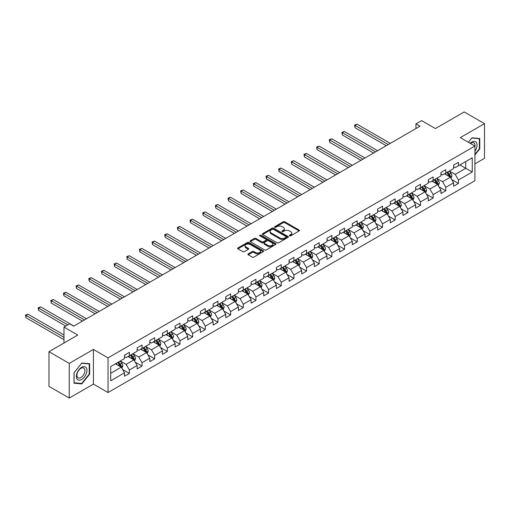 <?xml version="1.0" encoding="UTF-8"?>
<svg xmlns="http://www.w3.org/2000/svg" width="510" height="510" viewBox="0 0 510 510"><rect width="100%" height="100%" fill="white"/><g stroke="black" fill="none" stroke-linecap="round" stroke-linejoin="round"><path stroke-width="0.76" d="M289.552 235.856A0.79 0.453 0 0 0 290.668 235.856L299.128 230.966A1.128 0.65 0 0 0 299.459 230.507A1.128 0.65 0 0 0 299.128 230.048L284.797 221.773A1.128 0.65 0 0 0 283.203 221.773L274.743 226.657A0.79 0.453 0 0 0 274.507 226.982A0.79 0.453 0 0 0 274.743 227.301A0.79 0.453 0 0 0 275.859 227.301L276.949 226.669A3.602 2.078 0 0 1 282.049 226.669L283.241 227.358A3.602 2.078 0 0 1 284.299 228.831A3.602 2.078 0 0 1 283.241 230.303L282.145 230.934A0.79 0.453 0 0 0 281.915 231.259A0.79 0.453 0 0 0 282.145 231.578A0.79 0.453 0 0 0 283.26 231.578L284.357 230.947A3.602 2.078 0 0 1 289.457 230.947L290.649 231.636A3.602 2.078 0 0 1 291.707 233.108A3.602 2.078 0 0 1 290.649 234.581L289.552 235.212A0.79 0.453 0 0 0 289.323 235.531A0.79 0.453 0 0 0 289.552 235.856L289.552 235.212M248.242 253.865A1.128 0.65 0 0 0 247.911 254.324A1.128 0.65 0 0 0 248.242 254.79L252.265 257.11A1.128 0.65 0 0 0 253.852 257.11L263.256 251.685A1.128 0.65 0 0 0 263.581 251.226A1.128 0.65 0 0 0 263.256 250.761L248.918 242.486A1.128 0.65 0 0 0 247.324 242.486L237.928 247.911A1.128 0.65 0 0 0 237.596 248.37A1.128 0.65 0 0 0 237.928 248.835L242.785 251.634A1.128 0.65 0 0 0 244.379 251.634L248.402 249.313A1.128 0.65 0 0 0 248.727 248.855A1.128 0.65 0 0 0 248.402 248.395L245.992 247.006A3.015 1.74 0 0 1 245.106 245.775A3.015 1.74 0 0 1 246.967 244.169A3.015 1.74 0 0 1 250.251 244.545L259.692 249.996A3.015 1.74 0 0 1 260.572 251.226A3.015 1.74 0 0 1 258.71 252.833A3.015 1.74 0 0 1 255.427 252.45L253.852 251.545A1.128 0.65 0 0 0 252.265 251.545L248.242 253.865L248.242 254.79M474.925 163.844L484.5 158.317L484.5 123.65L464.215 111.939L435.412 128.571L421.617 120.609L415.943 123.885L419.998 126.225L73.708 326.151L69.653 323.812L63.973 327.089L63.973 343.02M69.245 363.394L69.245 398.061L93.426 384.1L93.426 349.433L69.245 363.394L48.966 351.683L77.769 335.057L63.973 327.089M93.426 349.433L108.031 357.867L474.925 146.045L474.925 180.706L108.031 392.534L108.031 357.867M484.5 123.65L460.32 137.611L474.925 146.045M277.032 242.811A1.128 0.65 0 0 0 278.626 242.811L288.022 237.386A1.128 0.65 0 0 0 288.354 236.92A1.128 0.65 0 0 0 288.022 236.462L273.685 228.187A1.128 0.65 0 0 0 272.091 228.187L262.695 233.612A1.128 0.65 0 0 0 262.363 234.071A1.128 0.65 0 0 0 262.695 234.53L277.032 242.811M260.266 236.028A0.79 0.453 0 0 1 261.063 236.136L275.623 244.539L266.239 249.957A1.128 0.65 0 0 1 264.645 249.957L250.314 241.683L254.331 239.375L254.331 238.438L250.314 240.765A1.128 0.65 0 0 0 249.983 241.224A1.128 0.65 0 0 0 250.314 241.683L250.314 240.765M254.331 239.375A1.128 0.65 0 0 1 255.924 239.375L255.924 238.438A1.128 0.65 0 0 0 254.331 238.438M255.924 238.438L261.738 241.797A1.128 0.65 0 0 0 263.332 241.797L266.003 240.255A1.128 0.65 0 0 0 266.328 239.796A1.128 0.65 0 0 0 266.003 239.337L259.947 235.843A0.79 0.453 0 0 1 259.717 235.518A0.79 0.453 0 0 1 260.202 235.104A0.79 0.453 0 0 1 261.063 235.199L275.636 243.614A1.128 0.65 0 0 1 275.967 244.073A1.128 0.65 0 0 1 275.636 244.532L275.636 243.614M69.245 398.061L48.966 386.35L48.966 351.683M122.598 369.508L129.368 373.422L129.368 369.999L137.158 365.504L137.158 368.921L142.029 366.11L142.029 362.693L149.819 358.198L149.819 361.615L154.683 358.804L154.683 355.387L162.473 350.886L162.473 354.31L167.344 351.498L167.344 348.075L175.128 343.581L175.128 346.998L179.998 344.193L179.998 340.769L187.788 336.275L187.788 339.692L192.652 336.88L192.652 333.464L200.443 328.963L200.443 332.386L205.313 329.575L205.313 326.158L213.103 321.657L213.103 325.08L217.968 322.269L217.968 318.846L225.758 314.351L225.758 317.768L230.628 314.957L230.628 311.54L238.419 307.045L238.419 310.462L243.283 307.651L243.283 304.234L251.073 299.733L251.073 303.157L255.944 300.345L255.944 296.922L263.727 292.428L263.727 295.845L268.598 293.04L268.598 289.616L276.388 285.122L276.388 288.539L281.259 285.727L281.259 282.31L289.042 277.81L289.042 281.233L293.913 278.422L293.913 275.005L301.703 270.504L301.703 273.927L306.567 271.116L306.567 267.693L314.358 263.198L314.358 266.615L319.228 263.804L319.228 260.387L327.018 255.892L327.018 259.309L331.882 256.498L331.882 253.081L339.673 248.58L339.673 252.004L344.543 249.192L344.543 245.769L352.327 241.275L352.327 244.692L357.198 241.887L357.198 238.463L364.988 233.969L364.988 237.386L369.858 234.574L369.858 231.157L377.642 226.663L377.642 230.08L382.513 227.269L382.513 223.852L390.303 219.351L390.303 222.774L395.167 219.963L395.167 216.54L402.957 212.045L402.957 215.462L407.828 212.651L407.828 209.234L415.618 204.739L415.618 208.156L420.482 205.345L420.482 201.928L428.272 197.427L428.272 200.851L433.143 198.039L433.143 194.622L440.933 190.122L440.933 193.545L445.797 190.734L445.797 187.31L453.588 182.816L453.588 186.233L458.458 183.422L458.458 180.005L472.247 172.042L472.247 157.8L465.757 161.549L465.757 168.294L472.247 172.042M129.368 373.422L124.504 376.233L124.504 372.81L110.708 380.772L110.708 366.531L124.504 358.568L124.504 355.151L129.368 352.34L129.368 355.757L137.158 351.262L137.158 347.845L142.029 345.034L142.029 348.451L149.819 343.957L149.819 340.533L154.683 337.722L154.683 341.145L162.473 336.645L162.473 333.228L167.344 330.416L167.344 333.84L175.128 329.339L175.128 325.922L179.998 323.11L179.998 326.528L187.788 322.033L187.788 318.61L192.652 315.805L192.652 319.222L200.443 314.727L200.443 311.304L205.313 308.493L205.313 311.916L213.103 307.415L213.103 303.998L217.968 301.187L217.968 304.604L225.758 300.109L225.758 296.692L230.628 293.881L230.628 297.298L238.419 292.804L238.419 289.38L243.283 286.569L243.283 289.992L251.073 285.492L251.073 282.075L255.944 279.263L255.944 282.687L263.727 278.186L263.727 274.769L268.598 271.957L268.598 275.374L276.388 270.88L276.388 267.463L281.259 264.652L281.259 268.069L289.042 263.574L289.042 260.151L293.913 257.34L293.913 260.763L301.703 256.262L301.703 252.845L306.567 250.034L306.567 253.457L314.358 248.956L314.358 245.54L319.228 242.728L319.228 246.145L327.018 241.651L327.018 238.227L331.882 235.422L331.882 238.839L339.673 234.345L339.673 230.922L344.543 228.11L344.543 231.534L352.327 227.033L352.327 223.616L357.198 220.804L357.198 224.221L364.988 219.727L364.988 216.31L369.858 213.499L369.858 216.916L377.642 212.421L377.642 208.998L382.513 206.187L382.513 209.61L390.303 205.109L390.303 201.692L395.167 198.881L395.167 202.304L402.957 197.803L402.957 194.386L407.828 191.575L407.828 194.992L415.618 190.498L415.618 187.074L420.482 184.269L420.482 187.686L428.272 183.192L428.272 179.769L433.143 176.957L433.143 180.381L440.933 175.88L440.933 172.463L445.797 169.651L445.797 173.069L453.588 168.574L453.588 165.157L458.458 162.346L458.458 165.763L472.247 157.8M128.074 356.509L133.913 359.881L126.123 364.376L120.283 361.003M124.504 356.694L126.123 357.631L129.368 355.757M126.123 364.376L129.368 369.999M133.913 359.881L137.158 365.504M140.728 349.203L146.568 352.576L138.784 357.07L132.938 353.698M137.158 349.388L138.784 350.325L142.029 348.451M138.784 357.07L142.029 362.693M146.568 352.576L149.819 358.198M153.389 341.891L159.228 345.27L151.438 349.764L145.599 346.392M149.819 342.082L151.438 343.02L154.683 341.145M151.438 349.764L154.683 355.387M159.228 345.27L162.473 350.886M166.043 334.586L171.883 337.958L164.099 342.459L158.253 339.086M162.473 334.777L164.099 335.714L167.344 333.84M164.099 342.459L167.344 348.075M171.883 337.958L175.128 343.581M178.698 327.28L184.543 330.652L176.753 335.147L170.914 331.774M175.128 327.465L176.753 328.402L179.998 326.528M176.753 335.147L179.998 340.769M184.543 330.652L187.788 336.275M191.358 319.974L197.198 323.346L189.408 327.841L183.568 324.468M187.788 320.159L189.408 321.096L192.652 319.222M189.408 327.841L192.652 333.464M197.198 323.346L200.443 328.963M204.013 312.662L209.859 316.034L202.068 320.535L196.222 317.163M200.443 312.853L202.068 313.79L205.313 311.916M202.068 320.535L205.313 326.158M209.859 316.034L213.103 321.657M216.673 305.356L222.513 308.728L214.723 313.229L208.883 309.851M213.103 305.541L214.723 306.478L217.968 304.604M214.723 313.229L217.968 318.846M222.513 308.728L225.758 314.351M229.328 298.05L235.167 301.423L227.383 305.917L221.538 302.545M225.758 298.235L227.383 299.172L230.628 297.298M227.383 305.917L230.628 311.54M235.167 301.423L238.419 307.045M241.989 290.738L247.828 294.117L240.038 298.611L234.198 295.239M238.419 290.929L240.038 291.867L243.283 289.992M240.038 298.611L243.283 304.234M247.828 294.117L251.073 299.733M254.643 283.433L260.483 286.805L252.699 291.306L246.853 287.933M251.073 283.624L252.699 284.561L255.944 282.687M252.699 291.306L255.944 296.922M260.483 286.805L263.727 292.428M267.297 276.127L273.143 279.499L265.353 283.993L259.513 280.621M263.727 276.312L265.353 277.249L268.598 275.374M265.353 283.993L268.598 289.616M273.143 279.499L276.388 285.122M279.958 268.821L285.798 272.193L278.007 276.688L272.168 273.315M276.388 269.006L278.007 269.943L281.259 268.069M278.007 276.688L281.259 282.31M285.798 272.193L289.042 277.81M292.612 261.509L298.458 264.881L290.668 269.382L284.822 266.01M289.042 261.7L290.668 262.637L293.913 260.763M290.668 269.382L293.913 275.005M298.458 264.881L301.703 270.504M305.273 254.203L311.113 257.575L303.322 262.076L297.483 258.697M301.703 254.388L303.322 255.325L306.567 253.457M303.322 262.076L306.567 267.693M311.113 257.575L314.358 263.198M317.928 246.897L323.773 250.27L315.983 254.764L310.137 251.392M314.358 247.082L315.983 248.019L319.228 246.145M315.983 254.764L319.228 260.387M323.773 250.27L327.018 255.892M330.588 239.592L336.428 242.964L328.638 247.458L322.798 244.086M327.018 239.776L328.638 240.714L331.882 238.839M328.638 247.458L331.882 253.081M336.428 242.964L339.673 248.58M343.243 232.279L349.082 235.652L341.298 240.153L335.452 236.78M339.673 232.471L341.298 233.408L344.543 231.534M341.298 240.153L344.543 245.769M349.082 235.652L352.327 241.275M355.897 224.974L361.743 228.346L353.953 232.84L348.113 229.468M352.327 225.159L353.953 226.096L357.198 224.221M353.953 232.84L357.198 238.463M361.743 228.346L364.988 233.969M368.558 217.668L374.397 221.04L366.607 225.535L360.768 222.162M364.988 217.853L366.607 218.79L369.858 216.916M366.607 225.535L369.858 231.157M374.397 221.04L377.642 226.663M381.212 210.356L387.058 213.728L379.268 218.229L373.428 214.857M377.642 210.547L379.268 211.484L382.513 209.61M379.268 218.229L382.513 223.852M387.058 213.728L390.303 219.351M393.873 203.05L399.712 206.422L391.922 210.923L386.083 207.551M390.303 203.241L391.922 204.172L395.167 202.304M391.922 210.923L395.167 216.54M399.712 206.422L402.957 212.045M406.527 195.744L412.373 199.117L404.583 203.611L398.737 200.239M402.957 195.929L404.583 196.866L407.828 194.992M404.583 203.611L407.828 209.234M412.373 199.117L415.618 204.739M419.188 188.439L425.028 191.811L417.237 196.305L411.398 192.933M415.618 188.623L417.237 189.561L420.482 187.686M417.237 196.305L420.482 201.928M425.028 191.811L428.272 197.427M431.842 181.126L437.682 184.499L429.898 189L424.052 185.627M428.272 181.318L429.898 182.255L433.143 180.381M429.898 189L433.143 194.622M437.682 184.499L440.933 190.122M444.503 173.821L450.343 177.193L442.553 181.688L436.713 178.315M440.933 174.006L442.553 174.943L445.797 173.069M442.553 181.688L445.797 187.31M450.343 177.193L453.588 182.816M459.918 164.921L465.757 168.294L455.213 174.382L449.367 171.009M453.588 166.7L455.213 167.637L458.458 165.763M455.213 174.382L458.458 180.005M93.426 384.1L108.031 392.534M415.943 123.885L415.943 128.571M110.708 373.282L121.259 367.187L115.413 363.815M121.259 367.187L124.504 372.81M451.681 179.514L458.458 183.422M439.021 186.819L445.797 190.734M426.366 194.125L433.143 198.039M413.712 201.437L420.482 205.345M401.051 208.743L407.828 212.651M388.397 216.049L395.167 219.963M375.736 223.355L382.513 227.269M363.082 230.667L369.858 234.574M350.421 237.972L357.198 241.887M337.767 245.278L344.543 249.192M325.112 252.59L331.882 256.498M312.451 259.896L319.228 263.804M299.797 267.202L306.567 271.116M287.136 274.507L293.913 278.422M274.482 281.82L281.259 285.727M261.821 289.125L268.598 293.04M249.167 296.431L255.944 300.345M236.506 303.743L243.283 307.651M223.852 311.049L230.628 314.957M211.197 318.355L217.968 322.269M198.537 325.66L205.313 329.575M185.882 332.973L192.652 336.88M173.221 340.278L179.998 344.193M160.567 347.584L167.344 351.498M147.906 354.896L154.683 358.804M135.252 362.202L142.029 366.11M474.925 154.951L479.751 148.945L479.751 138.503L471.922 137.802L468.352 142.245M73.995 383.208L81.823 383.909L89.652 374.168L89.652 363.726L81.823 363.024L73.995 372.765L73.995 383.208M479.349 148.71L479.751 148.945M89.25 373.932L89.652 374.168M80.994 383.431L81.823 383.909M289.871 235.964L290.649 235.518A3.602 2.078 0 0 0 291.707 234.045L291.707 233.108M284.299 228.831L284.299 229.768A3.602 2.078 0 0 1 283.241 231.24L282.463 231.687M299.128 230.048L299.128 230.966L284.797 222.711A1.128 0.65 0 0 0 283.203 222.711L275.056 227.415M288.003 237.392L273.685 229.124A1.128 0.65 0 0 0 272.091 229.124L262.707 234.543M286.027 237.246A0.79 0.453 0 0 0 286.263 236.92A0.79 0.453 0 0 0 286.027 236.602L273.449 229.334A0.79 0.453 0 0 0 272.334 229.334L271.18 230.004A3.602 2.078 0 0 0 270.122 231.476A3.602 2.078 0 0 0 271.18 232.949L279.78 237.915A3.602 2.078 0 0 0 284.873 237.915L286.027 237.246L286.027 238.183A0.79 0.453 0 0 0 286.263 237.858L286.263 236.92M270.122 231.476L270.122 232.413A3.602 2.078 0 0 0 271.18 233.886L271.18 232.949M286.027 238.183L284.873 238.852A3.602 2.078 0 0 1 279.78 238.852L271.18 233.886M255.924 239.375L261.738 242.734A1.128 0.65 0 0 0 263.332 242.734L266.003 241.192A1.128 0.65 0 0 0 266.328 240.733L266.328 239.796M267.776 245.278A3.015 1.74 0 0 0 271.059 245.654A3.015 1.74 0 0 0 272.914 244.048A3.015 1.74 0 0 0 272.034 242.817L268.706 240.898A1.128 0.65 0 0 0 267.112 240.898L264.448 242.441A1.128 0.65 0 0 0 264.116 242.9A1.128 0.65 0 0 0 264.448 243.359L267.776 245.278L267.776 246.215A3.015 1.74 0 0 0 271.059 246.591A3.015 1.74 0 0 0 272.914 244.985L272.914 244.048M264.116 242.9L264.116 243.837A1.128 0.65 0 0 0 264.448 244.296L264.448 243.359M267.776 246.215L264.448 244.296M260.572 251.226L260.572 252.163A3.015 1.74 0 0 1 258.71 253.77A3.015 1.74 0 0 1 255.427 253.387L253.852 252.482A1.128 0.65 0 0 0 252.265 252.482L248.255 254.796M245.106 245.775L245.106 246.712A3.015 1.74 0 0 0 245.992 247.943L245.992 247.006M248.383 249.326L245.992 247.943M263.236 251.691L248.918 243.423A1.128 0.65 0 0 0 247.324 243.423L237.94 248.842M450.98 178.302L451.949 175.873A3.041 1.753 -120 0 0 450.98 173.285L449.304 171.048M446.384 174.911L445.249 173.387M390.303 143.374L357.057 124.179L355.03 125.352L355.03 127.698L386.242 145.713M449.871 176.919L450.304 176.001A3.041 1.753 -120 0 0 449.437 174.171L447.761 171.94M447.002 172.38L448.857 174.86A1.549 0.892 60 0 1 449.138 175.325L450.304 176.001M446.786 172.501L448.462 174.732A3.041 1.753 60 0 1 449.335 176.562M355.03 127.698L354.584 125.097L388.276 144.547M354.584 125.097L357.057 124.179M474.925 151.196A7.459 4.303 120 0 0 476.327 148.557A7.459 4.303 120 0 0 475.868 141.958A7.459 4.303 120 0 0 470.15 143.284M478.845 138.42L479.349 138.714L479.349 148.831L474.925 154.332M468.371 142.258L471.763 138.038L479.349 138.714M474.925 146.44A5.648 3.258 120 0 0 473.847 142.832A5.648 3.258 120 0 0 470.475 143.476M81.664 379.465A7.459 4.303 120 0 0 86.936 370.33A7.459 4.303 120 0 0 81.664 367.283A7.459 4.303 120 0 0 76.385 376.418A7.459 4.303 120 0 0 81.664 379.465M80.924 377.559A5.648 3.258 120 0 0 84.609 372.581A5.648 3.258 120 0 0 83.748 368.054A5.648 3.258 120 0 0 80.924 368.335A5.648 3.258 120 0 0 77.233 373.314A5.648 3.258 120 0 0 78.1 377.833A5.648 3.258 120 0 0 80.924 377.559M74.078 372.695L81.664 363.26L89.25 363.936L89.25 374.053L81.664 383.488L74.078 382.812L74.058 372.689M88.746 363.643L89.25 363.936M438.326 185.608L439.288 183.179A3.041 1.753 -120 0 0 438.319 180.591L436.643 178.353M433.729 182.217L432.588 180.699M377.642 150.679L344.403 131.491L342.376 132.657L342.376 135.003L373.588 153.025M437.217 184.231L437.65 183.307A3.041 1.753 -120 0 0 436.777 181.483L435.106 179.246M434.341 179.686L436.203 182.166A1.549 0.892 60 0 1 436.483 182.637L437.65 183.307M434.131 179.807L435.808 182.044A3.041 1.753 60 0 1 436.675 183.874M342.376 135.003L341.929 132.402L375.615 151.852M341.929 132.402L344.403 131.491M425.671 192.92L426.634 190.485A3.041 1.753 -120 0 0 425.665 187.897L423.988 185.665M421.069 189.522L419.934 188.005M364.988 157.985L331.749 138.796L329.715 139.969L329.715 142.309L360.933 160.331M424.556 191.537L424.989 190.619A3.041 1.753 -120 0 0 424.122 188.789L422.446 186.552M421.687 186.991L423.542 189.471A1.549 0.892 60 0 1 423.823 189.943L424.989 190.619M421.477 187.113L423.147 189.35A3.041 1.753 60 0 1 424.02 191.18M329.715 142.309L329.269 139.708L362.961 159.158M329.269 139.708L331.749 138.796M413.011 200.226L413.98 197.797A3.041 1.753 -120 0 0 413.004 195.209L411.334 192.971M408.414 196.828L407.273 195.311M352.327 165.297L319.088 146.102L317.061 147.275L317.061 149.615L348.273 167.637M411.901 198.843L412.335 197.925A3.041 1.753 -120 0 0 411.462 196.095L409.791 193.857M409.026 194.297L410.888 196.777A1.549 0.892 60 0 1 411.168 197.249L412.335 197.925M408.816 194.425L410.493 196.656A3.041 1.753 60 0 1 411.36 198.486M317.061 149.615L316.614 147.02L350.3 166.464M316.614 147.02L319.088 146.102M400.356 207.532L401.319 205.103A3.041 1.753 -120 0 0 400.35 202.515L398.673 200.277M395.754 204.14L394.619 202.623M339.673 172.603L306.433 153.414L304.406 154.581L304.406 156.927L335.618 174.943M399.241 206.155L399.681 205.23A3.041 1.753 -120 0 0 398.807 203.401L397.131 201.169M396.372 201.609L398.227 204.089A1.549 0.892 60 0 1 398.508 204.561L399.681 205.23M396.162 201.73L397.832 203.968A3.041 1.753 60 0 1 398.705 205.791M304.406 156.927L303.96 154.326L337.645 173.776M303.96 154.326L306.433 153.414M387.696 214.844L388.665 212.409A3.041 1.753 -120 0 0 387.689 209.82L386.019 207.583M383.099 211.446L381.958 209.929M327.018 179.909L293.773 160.72L291.745 161.887L291.745 164.233L322.957 182.255M386.586 213.46L387.02 212.542A3.041 1.753 -120 0 0 386.153 210.713L384.476 208.475M383.711 208.915L385.573 211.395A1.549 0.892 60 0 1 385.853 211.867L387.02 212.542M383.501 209.036L385.178 211.274A3.041 1.753 60 0 1 386.044 213.103M291.745 164.233L291.299 161.632L324.985 181.082M291.299 161.632L293.773 160.72M375.041 222.15L376.004 219.721A3.041 1.753 -120 0 0 375.035 217.126L373.358 214.895M370.438 218.752L369.304 217.234M314.358 187.221L281.118 168.026L279.091 169.199L279.091 171.538L310.303 189.561M373.926 220.766L374.365 219.848A3.041 1.753 -120 0 0 373.492 218.019L371.815 215.781M371.057 216.221L372.912 218.701A1.549 0.892 60 0 1 373.199 219.172L374.365 219.848M370.846 216.342L372.517 218.58A3.041 1.753 60 0 1 373.39 220.409M279.091 171.538L278.645 168.938L312.33 188.388M278.645 168.938L281.118 168.026M362.38 229.455L363.349 227.026A3.041 1.753 -120 0 0 362.38 224.438L360.704 222.201M357.784 226.064L356.649 224.54M301.703 194.527L268.458 175.332L266.43 176.505L266.43 178.844L297.642 196.866M361.271 228.072L361.705 227.154A3.041 1.753 -120 0 0 360.838 225.324L359.161 223.093M358.403 223.533L360.258 226.013A1.549 0.892 60 0 1 360.538 226.478L361.705 227.154M358.186 223.654L359.862 225.885A3.041 1.753 60 0 1 360.736 227.715M266.43 178.844L265.984 176.25L299.676 195.693M265.984 176.25L268.458 175.332M349.726 236.761L350.689 234.332A3.041 1.753 -120 0 0 349.72 231.744L348.043 229.506M345.13 233.37L343.989 231.852M289.042 201.833L255.803 182.644L253.776 183.81L253.776 186.156L284.988 204.172M348.617 235.384L349.05 234.46A3.041 1.753 -120 0 0 348.177 232.636L346.507 230.399M345.742 230.839L347.603 233.319A1.549 0.892 60 0 1 347.884 233.79L349.05 234.46M345.531 230.96L347.208 233.197A3.041 1.753 60 0 1 348.075 235.027M253.776 186.156L253.33 183.555L287.015 203.005M253.33 183.555L255.803 182.644M337.072 244.073L338.034 241.638A3.041 1.753 -120 0 0 337.065 239.05L335.389 236.819M332.469 240.675L331.334 239.158M276.388 209.138L243.149 189.949L241.115 191.123L241.115 193.462L272.327 211.484M335.956 242.69L336.39 241.772A3.041 1.753 -120 0 0 335.523 239.942L333.846 237.705M333.087 238.144L334.942 240.624A1.549 0.892 60 0 1 335.223 241.096L336.39 241.772M332.871 238.266L334.547 240.503A3.041 1.753 60 0 1 335.421 242.333M241.115 193.462L240.669 190.861L274.361 210.311M240.669 190.861L243.149 189.949M324.411 251.379L325.374 248.95A3.041 1.753 -120 0 0 324.405 246.355L322.734 244.124M319.815 247.981L318.673 246.464M263.727 216.45L230.488 197.255L228.461 198.428L228.461 200.768L259.673 218.79M323.302 249.996L323.735 249.078A3.041 1.753 -120 0 0 322.862 247.248L321.192 245.01M320.427 245.45L322.288 247.93A1.549 0.892 60 0 1 322.569 248.402L323.735 249.078M320.216 245.578L321.893 247.809A3.041 1.753 60 0 1 322.76 249.639M228.461 200.768L228.015 198.167L261.7 217.617M228.015 198.167L230.488 197.255M311.757 258.685L312.719 256.256A3.041 1.753 -120 0 0 311.75 253.668L310.074 251.43M307.154 255.293L306.019 253.77M251.073 223.756L217.834 204.561L215.806 205.734L215.806 208.08L247.018 226.096M310.641 257.308L311.081 256.383A3.041 1.753 -120 0 0 310.207 254.554L308.531 252.322M307.772 252.762L309.627 255.242A1.549 0.892 60 0 1 309.908 255.714L311.081 256.383M307.562 252.883L309.232 255.121A3.041 1.753 60 0 1 310.105 256.944M215.806 208.08L215.36 205.479L249.046 224.929M215.36 205.479L217.834 204.561M299.096 265.997L300.065 263.562A3.041 1.753 -120 0 0 299.089 260.973L297.419 258.736M294.499 262.599L293.358 261.082M238.419 231.062L205.173 211.873L203.146 213.04L203.146 215.386L234.358 233.408M297.987 264.613L298.42 263.695A3.041 1.753 -120 0 0 297.553 261.866L295.876 259.628M295.111 260.068L296.973 262.548A1.549 0.892 60 0 1 297.253 263.02L298.42 263.695M294.901 260.189L296.578 262.427A3.041 1.753 60 0 1 297.445 264.256M203.146 215.386L202.699 212.785L236.385 232.235M202.699 212.785L205.173 211.873M286.441 273.303L287.404 270.867A3.041 1.753 -120 0 0 286.435 268.279L284.758 266.048M281.839 269.905L280.704 268.387M225.758 238.368L192.519 219.179L190.491 220.352L190.491 222.691L221.703 240.714M285.326 271.919L285.766 271.001A3.041 1.753 -120 0 0 284.892 269.172L283.216 266.934M282.457 267.374L284.312 269.854A1.549 0.892 60 0 1 284.599 270.325L285.766 271.001M282.247 267.495L283.917 269.733A3.041 1.753 60 0 1 284.79 271.562M190.491 222.691L190.045 220.09L223.731 239.541M190.045 220.09L192.519 219.179M273.781 280.608L274.75 278.179A3.041 1.753 -120 0 0 273.781 275.591L272.104 273.354M269.184 277.217L268.043 275.693M213.103 245.68L179.858 226.485L177.831 227.658L177.831 229.997L209.043 248.019M272.671 279.225L273.105 278.307A3.041 1.753 -120 0 0 272.238 276.477L270.561 274.246M269.803 274.686L271.658 277.166A1.549 0.892 60 0 1 271.938 277.631L273.105 278.307M269.586 274.807L271.263 277.038A3.041 1.753 60 0 1 272.136 278.868M177.831 229.997L177.384 227.403L211.07 246.846M177.384 227.403L179.858 226.485M261.126 287.914L262.089 285.485A3.041 1.753 -120 0 0 261.12 282.897L259.443 280.659M256.524 284.523L255.389 283.005M200.443 252.985L167.203 233.797L165.176 234.963L165.176 237.309L196.388 255.325M260.017 286.537L260.451 285.613A3.041 1.753 -120 0 0 259.577 283.783L257.907 281.552M257.142 281.992L259.003 284.472A1.549 0.892 60 0 1 259.284 284.943L260.451 285.613M256.932 282.113L258.608 284.351A3.041 1.753 60 0 1 259.475 286.18M165.176 237.309L164.73 234.708L198.415 254.158M164.73 234.708L167.203 233.797M248.466 295.226L249.435 292.791A3.041 1.753 -120 0 0 248.466 290.203L246.789 287.965M243.869 291.828L242.734 290.311M187.788 260.291L154.549 241.102L152.516 242.275L152.516 244.615L183.727 262.637M247.356 293.843L247.79 292.925A3.041 1.753 -120 0 0 246.923 291.095L245.246 288.858M244.488 289.298L246.343 291.777A1.549 0.892 60 0 1 246.623 292.249L247.79 292.925M244.271 289.419L245.947 291.656A3.041 1.753 60 0 1 246.821 293.486M152.516 244.615L152.069 242.014L185.761 261.464M152.069 242.014L154.549 241.102M235.811 302.532L236.774 300.103A3.041 1.753 -120 0 0 235.805 297.508L234.135 295.277M231.215 299.134L230.074 297.617M175.128 267.603L141.888 248.408L139.861 249.581L139.861 251.921L171.073 269.943M234.702 301.149L235.135 300.231A3.041 1.753 -120 0 0 234.262 298.401L232.592 296.163M231.827 296.603L233.688 299.083A1.549 0.892 60 0 1 233.969 299.555L235.135 300.231M231.616 296.731L233.293 298.962A3.041 1.753 60 0 1 234.16 300.792M139.861 251.921L139.415 249.32L173.1 268.77M139.415 249.32L141.888 248.408M223.157 309.838L224.119 307.409A3.041 1.753 -120 0 0 223.15 304.821L221.474 302.583M218.554 306.446L217.419 304.923M162.473 274.909L129.234 255.714L127.2 256.887L127.2 259.233L158.419 277.249M222.041 308.454L222.475 307.536A3.041 1.753 -120 0 0 221.608 305.707L219.931 303.476M219.172 303.915L221.028 306.395A1.549 0.892 60 0 1 221.308 306.861L222.475 307.536M218.962 304.036L220.632 306.274A3.041 1.753 60 0 1 221.506 308.097M127.2 259.233L126.754 256.632L160.446 276.082M126.754 256.632L129.234 255.714M210.496 317.15L211.465 314.715A3.041 1.753 -120 0 0 210.49 312.126L208.819 309.889M205.9 313.752L204.759 312.235M149.812 282.215L116.573 263.026L114.546 264.193L114.546 266.539L145.758 284.561M209.387 315.766L209.82 314.842A3.041 1.753 -120 0 0 208.953 313.019L207.277 310.781M206.512 311.221L208.373 313.701A1.549 0.892 60 0 1 208.654 314.173L209.82 314.842M206.301 311.342L207.978 313.58A3.041 1.753 60 0 1 208.845 315.409M114.546 266.539L114.1 263.938L147.785 283.388M114.1 263.938L116.573 263.026M197.842 324.456L198.804 322.02A3.041 1.753 -120 0 0 197.835 319.432L196.159 317.201M193.239 321.058L192.104 319.541M137.158 289.521L103.919 270.332L101.892 271.505L101.892 273.844L133.104 291.867M196.726 323.072L197.166 322.154A3.041 1.753 -120 0 0 196.293 320.325L194.616 318.087M193.857 318.527L195.712 321.007A1.549 0.892 60 0 1 195.993 321.478L197.166 322.154M193.647 318.648L195.317 320.886A3.041 1.753 60 0 1 196.191 322.715M101.892 273.844L101.445 271.243L135.131 290.694M101.445 271.243L103.919 270.332M185.181 331.761L186.15 329.332A3.041 1.753 -120 0 0 185.175 326.744L183.504 324.507M180.585 328.363L179.444 326.846M124.504 296.833L91.258 277.638L89.231 278.811L89.231 281.15L120.443 299.172M184.072 330.378L184.505 329.46A3.041 1.753 -120 0 0 183.638 327.63L181.962 325.399M181.197 325.833L183.058 328.319A1.549 0.892 60 0 1 183.339 328.784L184.505 329.46M180.986 325.96L182.663 328.191A3.041 1.753 60 0 1 183.53 330.021M89.231 281.15L88.785 278.556L122.47 297.999M88.785 278.556L91.258 277.638M172.527 339.067L173.489 336.638A3.041 1.753 -120 0 0 172.52 334.05L170.844 331.812M167.924 335.676L166.789 334.158M111.843 304.138L78.604 284.95L76.576 286.116L76.576 288.462L107.788 306.478M171.411 337.69L171.851 336.766A3.041 1.753 -120 0 0 170.977 334.936L169.307 332.705M168.542 333.145L170.397 335.625A1.549 0.892 60 0 1 170.684 336.096L171.851 336.766M168.332 333.266L170.008 335.503A3.041 1.753 60 0 1 170.875 337.333M76.576 288.462L76.13 285.861L109.816 305.311M76.13 285.861L78.604 284.95M159.866 346.379L160.835 343.944A3.041 1.753 -120 0 0 159.866 341.356L158.189 339.118M155.269 342.981L154.135 341.464M99.189 311.444L65.943 292.255L63.916 293.428L63.916 295.768L95.128 313.79M158.757 344.996L159.19 344.078A3.041 1.753 -120 0 0 158.323 342.248L156.646 340.011M155.888 340.45L157.743 342.93A1.549 0.892 60 0 1 158.023 343.402L159.19 344.078M155.671 340.572L157.348 342.809A3.041 1.753 60 0 1 158.221 344.639M63.916 295.768L63.469 293.167L97.161 312.617M63.469 293.167L65.943 292.255M147.211 353.685L148.174 351.256A3.041 1.753 -120 0 0 147.205 348.661L145.528 346.43M142.615 350.287L141.474 348.77M86.528 318.756L53.289 299.561L51.261 300.734L51.261 303.074L82.473 321.096M146.102 352.302L146.536 351.384A3.041 1.753 -120 0 0 145.662 349.554L143.992 347.316M143.227 347.756L145.089 350.236A1.549 0.892 60 0 1 145.369 350.708L146.536 351.384M143.017 347.884L144.693 350.115A3.041 1.753 60 0 1 145.56 351.945M51.261 303.074L50.815 300.473L84.501 319.923M50.815 300.473L53.289 299.561M134.557 360.991L135.52 358.562A3.041 1.753 -120 0 0 134.551 355.974L132.874 353.736M129.954 357.599L128.82 356.076M73.873 326.062L40.634 306.867L38.601 308.04L38.601 310.386L65.758 326.062M133.441 359.607L133.875 358.689A3.041 1.753 -120 0 0 133.008 356.86L131.331 354.628M130.573 355.068L132.428 357.548A1.549 0.892 60 0 1 132.708 358.014L133.875 358.689M130.362 355.189L132.033 357.421A3.041 1.753 60 0 1 132.906 359.25M38.601 310.386L38.154 307.785L67.785 324.889M38.154 307.785L40.634 306.867M121.896 368.303L122.865 365.868A3.041 1.753 -120 0 0 121.89 363.279L120.22 361.042M117.3 364.905L116.159 363.388M63.973 334.962L27.974 314.179L25.946 315.346L25.946 317.692L63.973 339.647M120.787 366.919L121.221 365.995A3.041 1.753 -120 0 0 120.347 364.172L118.677 361.934M117.912 362.374L119.773 364.854A1.549 0.892 60 0 1 120.054 365.326L121.221 365.995M117.702 362.495L119.378 364.733A3.041 1.753 60 0 1 120.245 366.562M25.946 317.692L25.5 315.091L63.973 337.301M25.5 315.091L27.974 314.179M290.649 235.518L290.649 234.581M282.145 231.578L282.145 230.934M283.241 231.24L283.241 230.303M274.743 227.301L274.743 226.657M283.203 222.711L283.203 221.773M284.797 222.711L284.797 221.773M262.695 234.53L262.695 233.612M272.091 229.124L272.091 228.187M273.685 229.124L273.685 228.187M288.022 237.386L288.022 236.462M279.78 238.852L279.78 237.915M284.873 238.852L284.873 237.915M261.738 242.734L261.738 241.797M263.332 242.734L263.332 241.797M266.003 241.192L266.003 240.255M261.063 236.136L261.063 235.199M252.265 252.482L252.265 251.545M253.852 252.482L253.852 251.545M255.427 253.387L255.427 252.45M248.402 249.313L248.402 248.395M237.928 248.835L237.928 247.911M247.324 243.423L247.324 242.486M248.918 243.423L248.918 242.486M263.256 251.685L263.256 250.761M450.043 177.021L451.93 175.931M449.437 174.171L450.98 173.285M447.276 175.421L448.462 174.732M437.382 184.327L439.269 183.237M436.777 181.483L438.319 180.591M434.616 182.727L435.808 182.044M424.728 191.632L426.615 190.549M424.122 188.789L425.665 187.897M421.961 190.039L423.147 189.35M412.067 198.945L413.954 197.855M411.462 196.095L413.004 195.209M409.3 197.344L410.493 196.656M399.413 206.25L401.3 205.16M398.807 203.401L400.35 202.515M396.646 204.65L397.832 203.968M386.758 213.556L388.645 212.466M386.153 210.713L387.689 209.82M383.985 211.962L385.178 211.274M374.098 220.868L375.985 219.778M373.492 218.019L375.035 217.126M371.331 219.268L372.517 218.58M361.443 228.174L363.33 227.084M360.838 225.324L362.38 224.438M358.67 226.574L359.862 225.885M348.783 235.48L350.67 234.39M348.177 232.636L349.72 231.744M346.016 233.88L347.208 233.197M336.128 242.785L338.015 241.702M335.523 239.942L337.065 239.05M333.361 241.192L334.547 240.503M323.467 250.098L325.354 249.007M322.862 247.248L324.405 246.355M320.701 248.498L321.893 247.809M310.813 257.403L312.7 256.313M310.207 254.554L311.75 253.668M308.046 255.803L309.232 255.121M298.159 264.709L300.039 263.619M297.553 261.866L299.089 260.973M295.386 263.115L296.578 262.427M285.498 272.021L287.385 270.931M284.892 269.172L286.435 268.279M282.731 270.421L283.917 269.733M272.844 279.327L274.731 278.237M272.238 276.477L273.781 275.591M270.07 277.727L271.263 277.038M260.183 286.633L262.07 285.543M259.577 283.783L261.12 282.897M257.416 285.033L258.608 284.351M247.528 293.938L249.415 292.855M246.923 291.095L248.466 290.203M244.762 292.345L245.947 291.656M234.868 301.251L236.755 300.16M234.262 298.401L235.805 297.508M232.101 299.65L233.293 298.962M222.213 308.556L224.1 307.466M221.608 305.707L223.15 304.821M219.447 306.956L220.632 306.274M209.559 315.862L211.44 314.772M208.953 313.019L210.49 312.126M206.786 314.262L207.978 313.58M196.898 323.168L198.785 322.084M196.293 320.325L197.835 319.432M194.131 321.574L195.317 320.886M184.244 330.48L186.131 329.39M183.638 327.63L185.175 326.744M181.471 328.88L182.663 328.191M171.583 337.786L173.47 336.696M170.977 334.936L172.52 334.05M168.816 336.186L170.008 335.503M158.929 345.091L160.816 344.001M158.323 342.248L159.866 341.356M156.162 343.498L157.348 342.809M146.268 352.404L148.155 351.313M145.662 349.554L147.205 348.661M143.501 350.803L144.693 350.115M133.614 359.709L135.501 358.619M133.008 356.86L134.551 355.974M130.847 358.109L132.033 357.421M120.953 367.015L122.84 365.925M120.347 364.172L121.89 363.279M118.186 365.415L119.378 364.733"/></g></svg>
